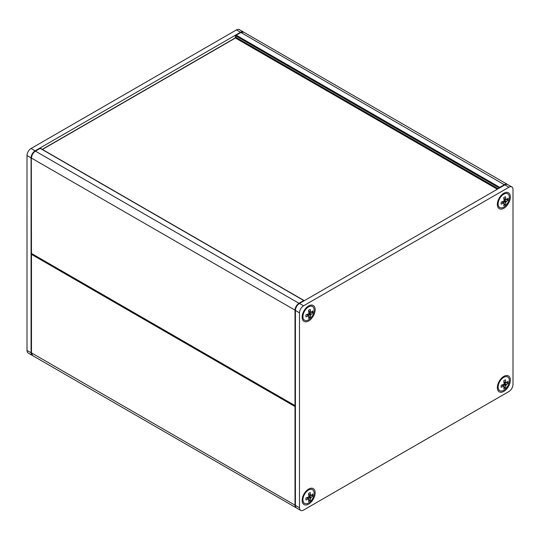 <?xml version="1.0" encoding="UTF-8"?>
<svg xmlns="http://www.w3.org/2000/svg" width="540" height="540" viewBox="0 0 540 540"><rect width="100%" height="100%" fill="white"/><g stroke="black" fill="none" stroke-linecap="round" stroke-linejoin="round"><path stroke-width="0.81" d="M295.299 405.925L295.009 406.539L295.421 406.634M31.55 253.685L31.475 254.387L31.739 253.793M500.067 187.65L499.784 187.346L499.379 188.055L235.838 35.903L236.243 35.195L235.669 35.667L235.838 37.307L235.022 38.245M295.421 405.695L295.009 405.601L295.421 405.83M31.88 253.679L31.475 252.976M304.162 300.76L303.757 300.524L304.04 300.827M39.812 148.608L40.622 148.608M32.258 355.401L28.188 353.052A5.751 3.321 -60 0 1 27 350.42L27 155.534A5.751 3.321 -60 0 1 31.07 148.487L236.446 29.909A5.751 3.321 -60 0 1 239.321 29.626L243.392 31.975A5.751 3.321 120 0 0 240.516 32.258L35.134 150.836A5.751 3.321 120 0 0 31.07 157.883L31.07 352.769A5.751 3.321 120 0 0 32.258 355.401A5.751 3.321 120 0 0 32.461 355.502M315.144 492.831A9.2 5.312 120 0 0 308.637 489.071A9.2 5.312 120 0 0 302.13 500.344A9.2 5.312 120 0 0 308.637 504.097A9.2 5.312 120 0 0 315.144 492.831M303.554 510.091L508.93 391.514A5.751 3.321 120 0 0 513 384.467L513 189.581A5.751 3.321 120 0 0 511.812 186.948A5.751 3.321 120 0 0 508.93 187.232L303.554 305.809A5.751 3.321 120 0 0 299.484 312.849L299.484 507.742A5.751 3.321 120 0 0 300.679 510.374A5.751 3.321 120 0 0 303.554 510.091M315.144 309.683A9.2 5.312 120 0 0 308.637 305.924A9.2 5.312 120 0 0 302.13 317.196A9.2 5.312 120 0 0 308.637 320.949A9.2 5.312 120 0 0 315.144 309.683M510.354 380.126A9.2 5.312 120 0 0 503.847 376.367A9.2 5.312 120 0 0 497.34 387.639A9.2 5.312 120 0 0 503.847 391.392A9.2 5.312 120 0 0 510.354 380.126M510.354 196.972A9.2 5.312 120 0 0 503.847 193.219A9.2 5.312 120 0 0 497.34 204.491A9.2 5.312 120 0 0 503.847 208.244A9.2 5.312 120 0 0 510.354 196.972M300.679 510.374L296.609 508.025A5.751 3.321 -60 0 1 295.421 505.393L295.421 310.5A5.751 3.321 -60 0 1 299.484 303.46L504.866 184.882A5.751 3.321 -60 0 1 507.742 184.599L511.812 186.948M309.015 315.65L305.924 316.865L305.924 314.867L309.015 313.659L308.522 310.379L310.25 309.38L310.743 312.66L312.842 310.878L312.842 312.869L310.743 314.658L310.25 317.365L308.522 318.357L309.015 315.65L307.132 314.564M310.25 317.365L309.042 316.663M308.455 315.718L306.673 314.685M310.52 315.333L308.455 314.145M307.753 314.921L307.712 314.388M310.743 314.658L309.015 313.659M311.222 314.125L309.157 312.93M312.842 312.869L311.634 312.174M309.002 312.161L309.481 311.931M310.743 312.66L308.86 311.567M310.52 312.14L308.738 311.108M302.94 316.602A7.911 4.563 -60 0 1 308.529 306.923A7.911 4.563 -60 0 1 312.485 306.531A7.911 4.563 -60 0 1 312.485 315.657A7.911 4.563 -60 0 1 304.58 320.227A7.911 4.563 -60 0 1 302.94 316.602M309.015 498.805L305.924 500.013L305.924 498.015L309.015 496.807L308.522 493.526L310.25 492.527L310.743 495.808L312.842 494.026L312.842 496.017L310.743 497.806L310.25 500.513L308.522 501.512L309.015 498.805L307.132 497.711M310.25 500.513L309.042 499.817M308.455 498.865L306.673 497.839M310.52 498.481L308.455 497.293M307.753 498.076L307.712 497.543M310.743 497.806L309.015 496.807M311.222 497.273L309.157 496.078M312.842 496.017L311.634 495.322M309.002 495.308L309.481 495.079M310.743 495.808L308.86 494.721M310.52 495.288L308.738 494.262M302.94 499.757A7.911 4.563 -60 0 1 308.529 490.07A7.911 4.563 -60 0 1 312.485 489.679A7.911 4.563 -60 0 1 312.485 498.812A7.911 4.563 -60 0 1 304.58 503.375A7.911 4.563 -60 0 1 302.94 499.757M504.232 202.946L501.14 204.161L501.14 202.163L504.232 200.954L503.732 197.674L505.46 196.675L505.96 199.955L508.052 198.167L508.052 200.165L505.96 201.947L505.46 204.653L503.732 205.652L504.232 202.946L502.342 201.859M505.46 204.653L504.259 203.958M503.671 203.013L501.883 201.98M505.737 202.628L503.671 201.44M502.97 202.216L502.922 201.683M505.96 201.947L504.232 200.954M506.439 201.42L504.374 200.225M508.052 200.165L506.851 199.469M504.212 199.456L504.698 199.226M505.96 199.955L504.07 198.862M505.737 199.435L503.948 198.403M498.15 203.897A7.911 4.563 -60 0 1 503.746 194.211A7.911 4.563 -60 0 1 507.701 193.82A7.911 4.563 -60 0 1 507.701 202.952A7.911 4.563 -60 0 1 499.79 207.522A7.911 4.563 -60 0 1 498.15 203.897M504.232 386.093L501.14 387.308L501.14 385.31L504.232 384.102L503.732 380.822L505.46 379.823L505.96 383.103L508.052 381.321L508.052 383.312L505.96 385.101L505.46 387.808L503.732 388.8L504.232 386.093L502.342 385.007M505.46 387.808L504.259 387.113M503.671 386.161L501.883 385.128M505.737 385.776L503.671 384.588M502.97 385.364L502.922 384.838M505.96 385.101L504.232 384.102M506.439 384.568L504.374 383.373M508.052 383.312L506.851 382.617M504.212 382.604L504.698 382.374M505.96 383.103L504.07 382.016M505.737 382.583L503.948 381.55M498.15 387.052A7.911 4.563 -60 0 1 503.746 377.365A7.911 4.563 -60 0 1 507.701 376.974A7.911 4.563 -60 0 1 507.701 386.1A7.911 4.563 -60 0 1 499.79 390.67A7.911 4.563 -60 0 1 498.15 387.052M296.42 507.904L296.204 507.789A5.751 3.321 120 0 1 295.009 505.157L31.307 352.769L32.663 355.637A5.751 3.321 -60 0 1 31.475 353.005L31.475 254.387L295.009 406.539L295.009 505.157L295.421 505.251M31.55 253.679A0.574 0.574 0 0 0 31.307 254.151L31.475 352.532M507.539 184.498L507.337 184.363A5.751 3.321 120 0 0 504.461 184.646L499.784 187.346L236.243 35.195L240.516 32.731M504.745 184.95L240.921 32.495A5.751 3.321 -60 0 1 243.797 32.211L507.337 184.363M295.421 310.365L31.475 158.112A5.751 3.321 -60 0 1 35.539 151.072L40.217 148.372L303.757 300.524L299.079 303.224A5.751 3.321 120 0 0 295.009 310.271L295.009 405.601L31.475 253.449L31.307 157.883L31.307 253.213A0.574 0.574 0 0 0 31.59 253.712L295.13 405.864A0.574 0.574 0 0 0 295.421 405.938M235.838 36.842L235.838 37.307L498.157 188.757M42.417 149.445L235.433 38.016L497.34 189.23M299.369 303.527L35.255 151.045C32.846 152.692 31.529 154.973 31.307 157.883M35.134 150.836L31.07 148.487M31.07 157.883L27 155.534M31.07 352.769L27 350.42M240.516 32.258L236.446 29.909M295.421 505.393L299.484 507.742M295.421 310.5L299.484 312.849M299.484 303.46L303.554 305.809M504.866 184.882L508.93 187.232M32.663 355.637L296.204 507.789M243.797 32.211L240.631 32.468L235.96 35.168A0.574 0.574 0 0 0 235.669 35.667L235.143 37.982L42.248 149.351M304.256 300.706A0.574 0.574 0 0 0 304.04 300.497L40.507 148.345A0.574 0.574 0 0 0 39.933 148.345L35.255 151.045M312.485 306.531L311.675 306.059M304.58 320.227L303.764 319.754M312.485 489.679L311.675 489.206M304.58 503.375L303.764 502.902M507.701 193.82L506.885 193.354M499.79 207.522L498.98 207.05M507.701 376.974L506.885 376.502M499.79 390.67L498.98 390.197"/></g></svg>
